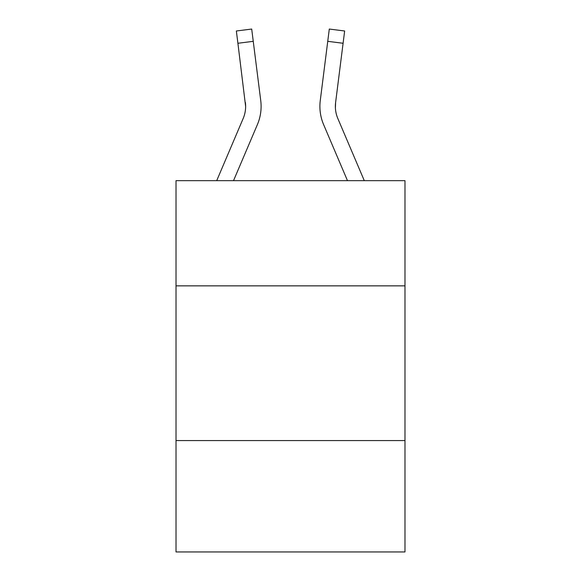 <?xml version="1.0" encoding="UTF-8"?>
<svg xmlns="http://www.w3.org/2000/svg" width="581" height="581" viewBox="0 0 581 581"><rect width="100%" height="100%" fill="white"/><g stroke="black" fill="none" stroke-linecap="round" stroke-linejoin="round"><path stroke-width="0.87" d="M404.979 285.859L404.979 180.662L176.021 180.662L176.021 285.859L404.979 285.859L404.979 551.95L176.021 551.95L176.021 285.859M404.979 440.565L176.021 440.565M233.518 180.662L257.398 124.581A46.415 46.415 0 0 0 260.738 100.586L253.251 41.331L237.905 43.27L236.351 30.989L251.704 29.05L253.251 41.331M261.109 106.766L261.109 106.381M260.506 98.726L260.738 100.586M347.482 180.662L323.602 124.581A46.415 46.415 0 0 1 320.262 100.586L329.296 29.05L344.649 30.989L329.296 29.05L344.649 30.989L329.296 29.05L344.649 30.989L329.296 29.05L344.649 30.989L329.296 29.05L344.649 30.989L329.296 29.05L344.649 30.989L329.296 29.05L344.649 30.989L329.296 29.05L344.649 30.989L329.296 29.05L344.649 30.989L329.296 29.05L344.649 30.989L329.296 29.05L344.649 30.989L329.296 29.05L344.649 30.989L329.296 29.05L344.649 30.989L329.296 29.05L344.649 30.989L329.296 29.05L344.649 30.989L329.296 29.05L344.649 30.989L329.296 29.05L344.649 30.989L329.296 29.05L344.649 30.989L329.296 29.05L344.649 30.989L329.296 29.05L344.649 30.989L329.296 29.05L344.649 30.989L329.296 29.05L344.649 30.989L329.296 29.05L344.649 30.989L329.296 29.05L344.649 30.989L329.296 29.05L344.649 30.989L329.296 29.05L344.649 30.989L329.296 29.05L344.649 30.989L329.296 29.05L344.649 30.989L329.296 29.05L344.649 30.989L329.296 29.05L344.649 30.989L329.296 29.05L344.649 30.989L329.296 29.05L344.649 30.989L343.095 43.27L327.749 41.331M319.891 106.381L319.949 108.669L319.891 106.381M335.404 107.913L335.607 102.525L343.095 43.27M337.837 118.524A30.938 30.938 0 0 1 335.368 106.454L335.607 102.525A30.938 30.938 0 0 0 337.837 118.524A30.938 30.938 0 0 1 335.368 106.454A30.938 30.938 0 0 0 337.837 118.524A30.938 30.938 0 0 1 335.368 106.454A30.938 30.938 0 0 0 337.837 118.524A30.938 30.938 0 0 1 335.368 106.454A30.938 30.938 0 0 0 337.837 118.524A30.938 30.938 0 0 1 335.368 106.454A30.938 30.938 0 0 0 337.837 118.524A30.938 30.938 0 0 1 335.368 106.454A30.938 30.938 0 0 0 337.837 118.524A30.938 30.938 0 0 1 335.368 106.454A30.938 30.938 0 0 0 337.837 118.524A30.938 30.938 0 0 1 335.368 106.454A30.938 30.938 0 0 0 337.837 118.524A30.938 30.938 0 0 1 335.368 106.454A30.938 30.938 0 0 0 337.837 118.524A30.938 30.938 0 0 1 335.368 106.454A30.938 30.938 0 0 0 337.837 118.524A30.938 30.938 0 0 1 335.368 106.454A30.938 30.938 0 0 0 337.837 118.524A30.938 30.938 0 0 1 335.368 106.454A30.938 30.938 0 0 0 337.837 118.524A30.938 30.938 0 0 1 335.368 106.454A30.938 30.938 0 0 0 337.837 118.524A30.938 30.938 0 0 1 335.368 106.454A30.938 30.938 0 0 0 337.837 118.524A30.938 30.938 0 0 1 335.368 106.454A30.938 30.938 0 0 0 337.837 118.524A30.938 30.938 0 0 1 335.368 106.454A30.938 30.938 0 0 0 337.837 118.524A30.938 30.938 0 0 1 335.368 106.454A30.938 30.938 0 0 0 337.837 118.524A30.938 30.938 0 0 1 335.368 106.454A30.938 30.938 0 0 0 337.837 118.524A30.938 30.938 0 0 1 335.368 106.454A30.938 30.938 0 0 0 337.837 118.524L364.294 180.662M216.706 180.662L243.163 118.524A30.938 30.938 0 0 0 245.632 106.461L237.905 43.27M243.163 118.524A30.938 30.938 0 0 0 245.632 106.461A30.938 30.938 0 0 1 243.163 118.524A30.938 30.938 0 0 0 245.632 106.461A30.938 30.938 0 0 1 243.163 118.524A30.938 30.938 0 0 0 245.632 106.461A30.938 30.938 0 0 1 243.163 118.524A30.938 30.938 0 0 0 245.632 106.461A30.938 30.938 0 0 1 243.163 118.524A30.938 30.938 0 0 0 245.632 106.461A30.938 30.938 0 0 1 243.163 118.524A30.938 30.938 0 0 0 245.632 106.461A30.938 30.938 0 0 1 243.163 118.524A30.938 30.938 0 0 0 245.632 106.461A30.938 30.938 0 0 1 243.163 118.524A30.938 30.938 0 0 0 245.632 106.461A30.938 30.938 0 0 1 243.163 118.524A30.938 30.938 0 0 0 245.393 102.525L245.632 106.454M320.262 100.586L320.494 98.726M344.649 30.989L329.296 29.05"/></g></svg>
